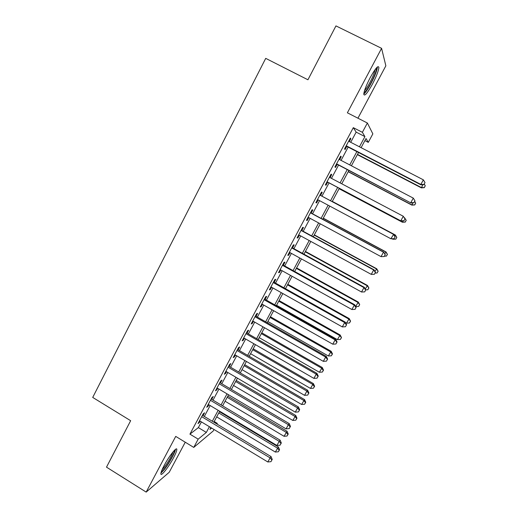 <?xml version="1.0" encoding="UTF-8"?>
<svg xmlns="http://www.w3.org/2000/svg" width="518" height="518" viewBox="0 0 518 518"><rect width="100%" height="100%" fill="white"/><g stroke="black" fill="none" stroke-linecap="round" stroke-linejoin="round"><path stroke-width="0.78" d="M173.504 457.854C175.57 453.936 176.67 451.217 176.806 449.689C177.292 445.817 169.211 455.814 164.141 465.514C162.089 469.425 160.994 472.125 160.865 473.614C160.47 477.479 168.615 467.217 173.504 457.854M372.442 84.11C376.327 76.612 378.47 71.108 378.872 67.58C378.341 64.899 375.44 68.272 370.169 77.687C366.271 85.25 364.141 90.734 363.778 94.134C364.361 96.756 367.249 93.415 372.442 84.11M214.206 421.503L217.307 423.374L216.951 424.035M214.018 429.506L213.228 430.97L193.758 447.41L198.174 439.154L206.332 432.426L209.395 426.715M357.938 118.195L385.858 65.812L381.585 48.329L335.949 25.9L307.932 79.778L265.715 58.359L92.716 397.423L130.653 420.7L106.501 467.152L146.173 492.1L169.231 472.267L185.25 442.21M350.725 142.295L356.157 132.116L353.302 127.661L362.386 132.323L367.372 123.012L372.85 133.871L368.292 142.359L366.025 138.507L361.111 147.669M364.899 140.611L368.292 142.359M203.05 415.669L204.565 412.827L203.218 413.817L197.993 423.607L199.372 422.565L200.136 421.128M211.739 399.378L213.267 396.516L211.966 397.41L206.708 407.265L208.042 406.319L208.864 404.765M220.493 382.983L222.028 380.102L220.778 380.898L215.488 390.818L216.764 389.963L217.657 388.299M229.299 366.479L230.847 363.584L229.642 364.284L224.313 374.268L225.55 373.51L226.502 371.73M238.163 349.87L239.717 346.956L238.565 347.559L233.204 357.601L234.389 356.947L235.399 355.05M247.08 333.158L248.653 330.219L247.546 330.724L242.152 340.838L243.285 340.274L244.36 338.26M256.06 316.336L257.64 313.377L256.585 313.779L251.159 323.957L252.24 323.497L253.38 321.361M265.099 299.398L266.686 296.425L265.689 296.723L260.217 306.967L261.253 306.611L262.458 304.351M274.197 282.355L275.79 279.364L274.844 279.558L269.341 289.873L270.318 289.614L271.594 287.231M283.352 265.203L284.958 262.186L284.065 262.276L278.529 272.656L279.455 272.507L280.788 269.995M292.566 247.934L294.185 244.897L293.343 244.878L287.768 255.329L288.643 255.283L290.048 252.648M301.845 230.549L303.47 227.493L302.687 227.37L297.073 237.891L297.895 237.95L299.365 235.185M311.182 213.053L312.82 209.978L312.089 209.745L306.442 220.331L307.206 220.5L308.747 217.605M320.577 195.435L322.228 192.346L321.555 191.997L315.87 202.661L316.576 202.939L318.194 199.909M330.089 177.622L331.708 174.592L331.086 174.132L325.362 184.868L326.016 185.256L327.674 182.148M339.672 159.661L341.239 156.721L340.682 156.151L334.919 166.958L335.515 167.456L337.179 164.329M353.302 127.661L189.938 434.149L198.368 427.609L201.411 421.898M204.332 416.44L210.153 405.536M213.027 400.149L218.946 389.07M221.788 383.747L227.797 372.494M230.601 367.243L236.707 355.808M239.471 350.634L245.674 339.018M248.4 333.916L254.701 322.112M257.381 317.087L263.785 305.102M266.427 300.149L272.928 287.982M275.531 283.106L282.135 270.739M284.693 265.948L291.401 253.393M293.92 248.672L300.725 235.923M303.205 231.287L310.114 218.343M312.548 213.785L319.567 200.647M321.956 196.173L329.053 182.88M331.468 178.354L338.571 165.061M341.064 160.386L348.148 147.118M349.326 141.576L350.841 138.733L350.343 138.047L344.541 148.925L345.072 149.54L346.756 146.393M193.758 447.41L175.725 436.396L146.173 492.1M189.938 434.149L198.174 439.154M381.585 48.329L347.377 112.807L367.372 123.012M210.917 427.635L209.945 429.448L211.622 428.062M216.692 423.879L217.307 423.374M358.527 152.493L351.398 165.779M348.886 170.461L341.744 183.773M339.309 188.306L332.167 201.619M329.765 206.099L322.708 219.256M320.26 223.821L313.306 236.784M310.813 241.427L303.969 254.189M301.431 258.916L294.69 271.484M292.113 276.288L285.47 288.668M282.854 293.551L276.314 305.737M273.653 310.696L267.217 322.695M264.517 327.726L258.178 339.543M255.439 344.651L249.197 356.28M246.419 361.46L240.274 372.915M237.458 378.166L231.41 389.439M228.555 394.761L222.604 405.859M219.71 411.253L213.85 422.17M359.447 146.808L364.912 136.616L362.386 132.323M212.322 421.251L218.175 410.334M221.069 404.94L227.013 393.848M229.869 388.526L235.91 377.259M238.727 372.002L244.859 360.554M247.636 355.374L253.872 343.745M256.611 338.642L262.943 326.826M265.637 321.795L272.073 309.796M274.728 304.843L281.261 292.657M283.877 287.775L290.514 275.401M293.084 270.597L299.825 258.029M302.357 253.308L309.194 240.546M311.687 235.904L318.635 222.941M321.076 218.382L328.134 205.225M330.536 200.744L337.665 187.438M340.093 182.906L347.228 169.593M349.741 164.918L356.863 151.632M356.157 132.116L364.912 136.616M198.368 427.609L206.332 432.426M350.162 138.384L350.841 138.733M340.566 156.371L341.239 156.721M331.034 174.236L331.708 174.592M315.909 202.583L316.576 202.939M306.539 220.144L307.206 220.5M297.235 237.594L297.895 237.95M287.989 254.921L288.643 255.283M278.801 272.144L279.455 272.507M269.671 289.251L270.318 289.614M260.606 306.242L261.253 306.611M251.599 323.128L252.24 323.497M242.644 339.905L243.285 340.274M233.754 356.572L234.389 356.947M224.916 373.135L225.55 373.51M216.142 389.594L216.764 389.963M207.414 405.944L208.042 406.319M198.75 422.189L199.372 422.565M346.076 146.037L420.907 184.835L420.849 184.427L346.231 145.752M424.002 184.414L425.013 182.589L424.002 184.414L420.849 184.427L423.374 179.85L348.646 141.22M420.907 184.835L424.022 184.576M425.013 182.589L423.374 179.85M357.362 154.655L421.361 187.872L422.876 184.673M357.504 154.396L421.309 187.51L424.326 187.639L425.272 185.755L424.313 187.49M424.281 184.104L425.272 185.755M424.326 187.639L421.361 187.872M376.359 67.987C376.631 70.39 374.812 75.395 370.92 83.003C367.793 88.746 365.481 91.958 363.986 92.631M364.523 90.631C366.019 89.122 367.838 86.364 369.988 82.368C372.83 76.897 374.52 72.656 375.058 69.645M363.778 94.095C365.63 92.534 368.058 88.966 371.063 83.398C374.915 75.958 377.039 70.48 377.428 66.971L377.428 66.926M174.508 450.239C175 452.013 169.38 462.522 164.892 468.22C163.228 470.357 162.024 471.568 161.266 471.853M162.069 469.787L164.329 467.204C168.538 461.48 171.445 456.364 173.051 451.858M160.923 473.154L164.484 469.302C169.185 463.312 175.136 452.531 175.492 449.359M336.506 163.979L410.916 202.952L336.596 163.811M413.953 202.629L414.95 200.816L413.953 202.629L410.793 202.667L413.299 198.122L338.999 159.304M410.916 202.952L413.992 202.745M414.95 200.816L413.299 198.122M327 181.799L400.997 220.946L327.033 181.74M403.962 220.72L400.809 220.778L403.295 216.265L405.024 218.991L403.962 220.72L405.024 218.991M329.416 177.273L403.295 216.265L404.959 218.92M400.997 220.946L404.034 220.791M394.14 238.714L395.124 236.927L394.14 238.714L390.889 238.766L317.528 199.553M394.049 238.694L390.889 238.766L393.596 234.363L319.91 195.079M319.897 195.111L393.363 234.278L395.033 236.901M395.124 236.927L393.596 234.363M310.437 212.833L383.495 252.175L381.041 256.637L308.087 217.249M310.515 212.697L383.786 252.149L385.178 254.759L384.194 256.539L385.178 254.759M385.288 254.739L383.786 252.149M381.041 256.637L384.194 256.539M348.2 171.743L411.855 205.109L412.859 202.823M348.277 171.594L411.739 204.85L414.782 204.921L415.695 203.088L414.743 204.817M414.698 201.463L415.695 203.088M414.782 204.921L411.855 205.109M339.089 188.727L402.402 222.235L402.913 220.849M339.115 188.675L402.233 222.08L405.296 222.086L406.183 220.312L405.238 222.028M404.454 218.059L404.124 217.528M406.183 220.312L404.603 217.78L406.241 220.377M405.296 222.086L402.402 222.235M394.561 235.988L395.357 235.004L332.291 201.385M392.029 238.792L392.793 239.199L393.032 238.753M396.736 237.419L395.791 239.128L396.814 237.445L395.143 234.926L332.278 201.418M395.875 239.148L393.013 239.251L395.791 239.128M395.357 235.004L396.814 237.445M384.738 253.788L386.014 251.936L323.284 218.182M387.341 254.422L386.409 256.112L387.445 254.403L385.748 251.962L323.213 218.311M386.409 256.112L384.505 256.17M386.014 251.936L387.445 254.403M301.049 230.445L373.692 269.956L371.257 274.378L298.711 234.829M301.185 230.193L374.048 269.813L373.692 269.956L375.388 272.5L374.41 274.268L375.388 272.5M375.524 272.436L374.048 269.813M371.257 274.378L374.41 274.268M374.98 271.471L376.728 268.764L314.335 234.868M378.017 271.309L377.085 272.992L378.14 271.257L376.405 268.887L314.212 235.094M377.085 272.992L375.181 273.064M376.728 268.764L378.14 271.257M291.718 247.934L363.96 287.613L361.538 292.01L289.394 252.285M291.912 247.572L364.374 287.361L363.96 287.613L365.663 290.119L364.691 291.874L365.663 290.119M365.825 290.015L364.374 287.361M361.538 292.01L364.691 291.874M365.287 289.038L367.502 285.476L305.439 251.45M368.745 288.092L367.819 289.769L368.894 288.002L367.126 285.703L305.264 251.774M367.819 289.769L365.734 289.853M367.502 285.476L368.894 288.002M282.446 265.307L354.286 305.147L351.884 309.518L280.141 269.632M282.699 264.84L354.759 304.791L354.286 305.147L356.002 307.621L355.037 309.363L356.002 307.621M356.183 307.472L354.759 304.791M351.884 309.518L355.037 309.363M355.659 306.488L358.339 302.091L296.6 267.923M359.531 304.772L358.618 306.436L359.699 304.636L357.912 302.415L296.367 268.35M358.618 306.436L355.704 306.572M358.339 302.091L359.699 304.636M273.239 282.569L344.684 322.572L342.294 326.91L270.946 286.868M273.543 281.993L345.215 322.105L344.684 322.572L346.406 325.006L345.448 326.741L346.406 325.006M346.613 324.818L345.215 322.105M342.294 326.91L345.448 326.741M345.461 322.584L346.464 323.148L349.229 318.596L287.814 284.298M350.382 321.341L349.469 322.992L350.569 321.166L348.75 319.017L287.535 284.822M349.469 322.992L346.464 323.148M349.229 318.596L350.569 321.166M264.089 299.715L335.14 339.879L332.763 344.185L261.81 303.982M264.452 299.035L335.729 339.309L335.14 339.879L336.875 342.275L335.923 343.997L336.875 342.275M337.101 342.042L335.729 339.309M332.763 344.185L335.923 343.997M276.567 305.27L337.38 339.62L340.177 334.997L279.085 300.576M341.284 337.807L340.378 339.445L341.498 337.594L339.646 335.515L278.749 301.191M340.378 339.445L337.38 339.62M340.177 334.997L341.498 337.594M254.998 316.751L325.66 357.064L323.303 361.344L252.739 320.992M255.419 315.967L326.308 356.397L325.66 357.064L327.402 359.434L326.457 361.143L327.402 359.434M327.654 359.155L326.308 356.397M323.303 361.344L326.457 361.143M267.851 321.51L328.347 355.989L331.183 351.295L270.409 316.744M332.252 354.17L331.352 355.801L332.478 353.917L332.252 354.17L330.601 351.903L270.027 317.456M331.352 355.801L328.347 355.989M331.183 351.295L332.478 353.917M245.972 333.676L316.245 374.145L313.902 378.393L243.725 337.891M246.445 332.789L316.945 373.368L316.245 374.145L317.994 376.476L317.061 378.172L317.994 376.476M318.272 376.159L316.945 373.368M313.902 378.393L317.061 378.172M259.194 337.652L319.373 372.254L322.248 367.489L261.784 332.821M323.271 370.428L322.377 372.047L323.523 370.137L323.271 370.428L321.613 368.194L261.35 333.624M322.377 372.047L319.373 372.254M322.248 367.489L323.523 370.137M236.998 350.492L306.896 391.109L304.565 395.331L234.764 354.675M237.529 349.501L307.647 390.229L306.896 391.109L308.65 393.402L307.718 395.092L308.65 393.402M308.948 393.045L307.647 390.229M304.565 395.331L307.718 395.092M250.589 353.69L310.457 388.416L313.364 383.585L253.218 348.795M314.348 386.583L313.455 388.196L314.62 386.26L314.348 386.583L312.678 384.382L252.732 349.689M313.455 388.196L310.457 388.416M313.364 383.585L314.62 386.26M242.035 369.632L301.593 404.474L304.539 399.579L244.697 364.666M305.478 402.635L304.597 404.241L305.769 402.279L305.478 402.635L303.807 400.472L244.166 365.656M304.597 404.241L301.593 404.474M304.539 399.579L305.769 402.279M233.534 385.476L292.787 420.435L295.765 415.475L236.234 380.445M296.665 418.589L295.791 420.182L296.976 418.194L296.665 418.589L294.982 416.453L235.658 381.526M295.791 420.182L292.787 420.435M295.765 415.475L296.976 418.194M228.088 367.197L297.604 407.957L295.286 412.153L225.867 371.354M228.665 366.109L298.413 406.986L297.604 407.957L299.365 410.224L298.446 411.901L299.365 410.224M299.689 409.829L298.413 406.986M295.286 412.153L298.446 411.901M219.231 383.793L288.371 424.702L286.072 428.872L217.029 387.93M219.865 382.614L289.232 423.627L288.371 424.702L290.145 426.929L289.225 428.593L290.145 426.929M290.488 426.495L289.232 423.627M286.072 428.872L289.225 428.593M210.431 400.291L279.202 441.336L276.916 445.474L208.242 404.396M211.117 399.009L280.115 440.164L279.202 441.336L280.983 443.531L280.07 445.182L280.983 443.531M281.345 443.058L280.115 440.164M276.916 445.474L280.07 445.182M225.09 401.223L284.039 436.298L287.05 431.274L227.823 396.128M287.911 434.447L287.037 436.026L288.241 434.019L287.911 434.447L286.221 432.342L227.195 397.293M287.037 436.026L284.039 436.298M287.05 431.274L288.241 434.019M201.69 416.673L270.092 457.86L267.819 461.972L199.514 420.752M202.428 415.3L271.056 456.591L270.092 457.86L271.879 460.023L270.972 461.667L271.879 460.023M272.261 459.511L271.056 456.591M267.819 461.972L270.972 461.667M216.692 416.873L275.336 452.059L278.386 446.976L219.457 411.713M279.202 450.207L278.341 451.774L279.552 449.741L279.202 450.207L277.506 448.128L218.784 412.969M278.341 451.774L275.336 452.059M278.386 446.976L279.552 449.741"/></g></svg>
